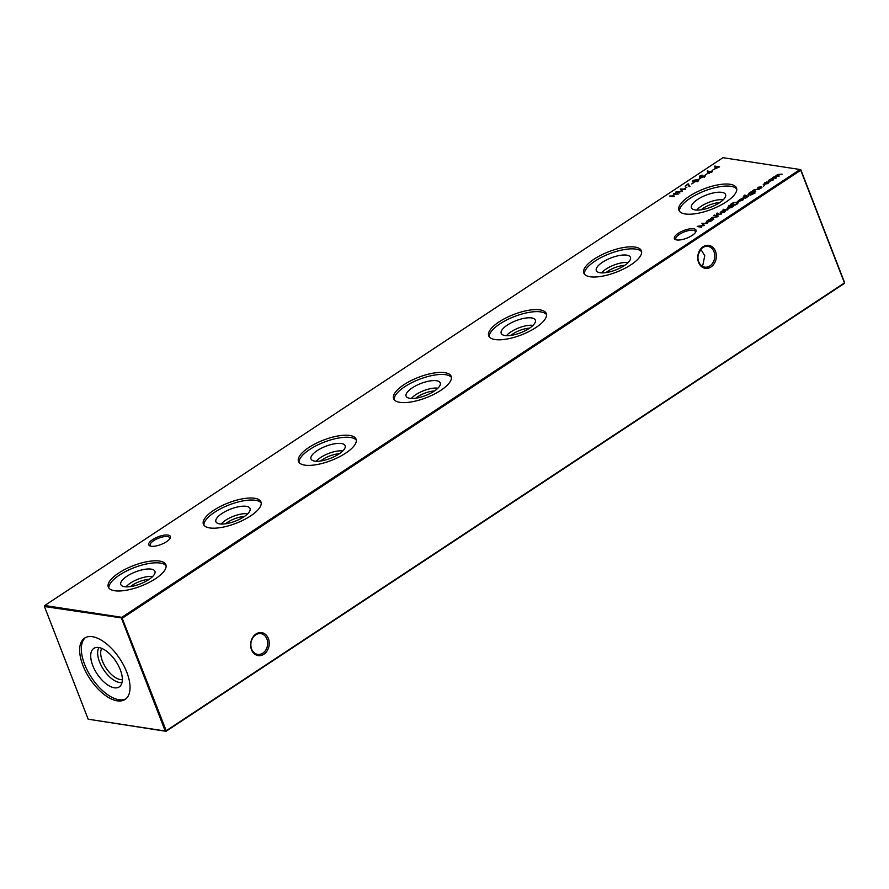 <?xml version="1.0" encoding="UTF-8"?>
<svg xmlns="http://www.w3.org/2000/svg" width="889" height="889" viewBox="0 0 889 889"><rect width="100%" height="100%" fill="white"/><g stroke="black" fill="none" stroke-linecap="round" stroke-linejoin="round"><path stroke-width="1.33" d="M168.021 535.067A11.613 4.101 158.8 0 1 170.155 538.212A11.613 4.101 158.8 0 1 161.931 544.124A11.613 4.101 158.8 0 1 151.119 546.235A11.613 4.101 158.8 0 1 150.108 545.979A11.613 4.101 158.8 0 1 153.353 539.134A11.613 4.101 158.8 0 1 168.021 535.067M169.755 538.845A10.49 3.712 -21.2 0 0 169.732 537.834A10.49 3.712 -21.2 0 0 167.588 536.589A10.49 3.712 -21.2 0 0 155.997 539.334A10.49 3.712 -21.2 0 0 150.174 545.424A10.49 3.712 -21.2 0 0 150.841 546.179M693.664 228.784A11.613 4.101 158.8 0 1 695.798 231.918A11.613 4.101 158.8 0 1 687.575 237.841A11.613 4.101 158.8 0 1 676.762 239.941A11.613 4.101 158.8 0 1 675.751 239.697A11.613 4.101 158.8 0 1 678.996 232.851A11.613 4.101 158.8 0 1 693.664 228.784M695.398 232.562A10.49 3.712 -21.2 0 0 695.376 231.551A10.49 3.712 -21.2 0 0 693.231 230.307A10.49 3.712 -21.2 0 0 681.652 233.051A10.49 3.712 -21.2 0 0 675.818 239.141A10.49 3.712 -21.2 0 0 676.485 239.897M256.01 633.979A11.613 9.257 -81.3 0 1 268.378 638.524A11.613 9.257 -81.3 0 1 263.866 654.237A11.613 9.257 -81.3 0 1 251.487 649.692A11.613 9.257 -81.3 0 1 256.01 633.979M262.811 653.159A10.49 8.368 98.7 0 0 267.622 642.025A10.49 8.368 98.7 0 0 260.855 633.635A10.49 8.368 98.7 0 0 255.71 634.857A10.49 8.368 98.7 0 0 250.909 645.992A10.49 8.368 98.7 0 0 257.677 654.382A10.49 8.368 98.7 0 0 262.811 653.159M703.11 246.731A11.613 9.257 -81.3 0 1 715.489 251.276A11.613 9.257 -81.3 0 1 710.967 266.989A11.613 9.257 -81.3 0 1 698.587 262.433A11.613 9.257 -81.3 0 1 703.11 246.731M709.911 265.9A10.49 8.368 98.7 0 0 714.723 254.776A10.49 8.368 98.7 0 0 707.955 246.386A10.49 8.368 98.7 0 0 702.821 247.598A10.49 8.368 98.7 0 0 698.009 258.732A10.49 8.368 98.7 0 0 704.777 267.122A10.49 8.368 98.7 0 0 709.911 265.9M701.377 265.578L702.921 264.833L704.755 255.71L700.854 249.342M700.654 249.587L698.265 254.621M126.949 576.239A18.302 6.467 158.8 0 1 144.796 569.316A18.302 6.467 158.8 0 1 155.064 571.805A18.302 6.467 158.8 0 1 148.785 579.595A18.302 6.467 158.8 0 1 121.048 584.995A18.302 6.467 158.8 0 1 126.949 576.239M126.082 586.851A16.68 5.89 158.8 0 1 130.505 583.051A16.68 5.89 158.8 0 1 152.597 576.572M130.45 586.584A14.557 5.145 158.8 0 1 132.483 585.095A14.557 5.145 158.8 0 1 149.185 579.317M108.836 588.018A30.871 10.901 158.8 0 1 119.448 575.083A30.871 10.901 158.8 0 1 166.11 565.793M118.659 573.072A30.871 10.901 158.8 0 1 147.696 561.57A30.871 10.901 158.8 0 1 165.865 564.737A30.871 10.901 158.8 0 1 155.497 578.717A30.871 10.901 158.8 0 1 126.471 590.218A30.871 10.901 158.8 0 1 108.302 587.062A30.871 10.901 158.8 0 1 118.659 573.072M222.05 513.442A18.302 6.467 158.8 0 1 239.897 506.519A18.302 6.467 158.8 0 1 250.165 509.008A18.302 6.467 158.8 0 1 243.886 516.798A18.302 6.467 158.8 0 1 216.149 522.199A18.302 6.467 158.8 0 1 222.05 513.442M221.183 524.054A16.68 5.89 158.8 0 1 225.606 520.254A16.68 5.89 158.8 0 1 247.698 513.775M225.562 523.788A14.557 5.145 158.8 0 1 227.584 522.299A14.557 5.145 158.8 0 1 244.286 516.52M203.937 525.221A30.871 10.901 158.8 0 1 214.549 512.297A30.871 10.901 158.8 0 1 261.21 502.996M213.771 510.275A30.871 10.901 158.8 0 1 242.797 498.773A30.871 10.901 158.8 0 1 260.966 501.941A30.871 10.901 158.8 0 1 250.598 515.931A30.871 10.901 158.8 0 1 221.572 527.421A30.871 10.901 158.8 0 1 203.403 524.266A30.871 10.901 158.8 0 1 213.771 510.275M317.151 450.645A18.302 6.467 158.8 0 1 335.009 443.722A18.302 6.467 158.8 0 1 345.265 446.211A18.302 6.467 158.8 0 1 338.987 454.001A18.302 6.467 158.8 0 1 311.25 459.402A18.302 6.467 158.8 0 1 317.151 450.645M316.295 461.258A16.68 5.89 158.8 0 1 320.707 457.468A16.68 5.89 158.8 0 1 342.798 450.979M320.662 460.991A14.557 5.145 158.8 0 1 322.685 459.502A14.557 5.145 158.8 0 1 339.398 453.734M299.037 462.424A30.871 10.901 158.8 0 1 309.661 449.501A30.871 10.901 158.8 0 1 356.322 440.211M308.872 447.478A30.871 10.901 158.8 0 1 337.898 435.977A30.871 10.901 158.8 0 1 356.067 439.144A30.871 10.901 158.8 0 1 345.71 453.134A30.871 10.901 158.8 0 1 316.673 464.625A30.871 10.901 158.8 0 1 298.504 461.469A30.871 10.901 158.8 0 1 308.872 447.478M412.263 387.848A18.302 6.467 158.8 0 1 430.109 380.925A18.302 6.467 158.8 0 1 440.377 383.415A18.302 6.467 158.8 0 1 434.099 391.204A18.302 6.467 158.8 0 1 406.362 396.605A18.302 6.467 158.8 0 1 412.263 387.848M411.396 398.461A16.68 5.89 158.8 0 1 415.819 394.672A16.68 5.89 158.8 0 1 437.91 388.182M415.763 398.205A14.557 5.145 158.8 0 1 417.797 396.705A14.557 5.145 158.8 0 1 434.499 390.938M394.149 399.628A30.871 10.901 158.8 0 1 404.762 386.704A30.871 10.901 158.8 0 1 451.423 377.414M403.973 384.681A30.871 10.901 158.8 0 1 433.01 373.18A30.871 10.901 158.8 0 1 451.179 376.347A30.871 10.901 158.8 0 1 440.811 390.338A30.871 10.901 158.8 0 1 411.785 401.839A30.871 10.901 158.8 0 1 393.616 398.672A30.871 10.901 158.8 0 1 403.973 384.681M507.363 325.052A18.302 6.467 158.8 0 1 525.21 318.129A18.302 6.467 158.8 0 1 535.478 320.618A18.302 6.467 158.8 0 1 529.199 328.408A18.302 6.467 158.8 0 1 501.463 333.808A18.302 6.467 158.8 0 1 507.363 325.052M506.497 335.675A16.68 5.89 158.8 0 1 510.919 331.875A16.68 5.89 158.8 0 1 533.011 325.385M510.875 335.409A14.557 5.145 158.8 0 1 512.897 333.908A14.557 5.145 158.8 0 1 529.6 328.141M489.25 336.831A30.871 10.901 158.8 0 1 499.862 323.907A30.871 10.901 158.8 0 1 546.535 314.617M499.085 321.885A30.871 10.901 158.8 0 1 528.11 310.383A30.871 10.901 158.8 0 1 546.279 313.55A30.871 10.901 158.8 0 1 535.911 327.541A30.871 10.901 158.8 0 1 506.886 339.042A30.871 10.901 158.8 0 1 488.717 335.875A30.871 10.901 158.8 0 1 499.085 321.885M602.464 262.266A18.302 6.467 158.8 0 1 620.322 255.332A18.302 6.467 158.8 0 1 630.579 257.821A18.302 6.467 158.8 0 1 624.311 265.611A18.302 6.467 158.8 0 1 596.563 271.023A18.302 6.467 158.8 0 1 602.464 262.266M601.609 272.879A16.68 5.89 158.8 0 1 606.02 269.078A16.68 5.89 158.8 0 1 628.112 262.588M605.976 272.612A14.557 5.145 158.8 0 1 607.998 271.112A14.557 5.145 158.8 0 1 624.711 265.344M584.362 274.034A30.871 10.901 158.8 0 1 594.974 261.11A30.871 10.901 158.8 0 1 641.636 251.82M594.185 259.088A30.871 10.901 158.8 0 1 623.211 247.598A30.871 10.901 158.8 0 1 641.38 250.754A30.871 10.901 158.8 0 1 631.023 264.744A30.871 10.901 158.8 0 1 601.997 276.246A30.871 10.901 158.8 0 1 583.817 273.079A30.871 10.901 158.8 0 1 594.185 259.088M697.576 199.469A18.302 6.467 158.8 0 1 715.423 192.546A18.302 6.467 158.8 0 1 725.691 195.024A18.302 6.467 158.8 0 1 719.412 202.814A18.302 6.467 158.8 0 1 691.675 208.226A18.302 6.467 158.8 0 1 697.576 199.469M696.709 210.082A16.68 5.89 158.8 0 1 701.132 206.281A16.68 5.89 158.8 0 1 723.224 199.792M701.077 209.815A14.557 5.145 158.8 0 1 703.11 208.315A14.557 5.145 158.8 0 1 719.812 202.548M679.463 211.238A30.871 10.901 158.8 0 1 690.075 198.314A30.871 10.901 158.8 0 1 736.737 189.024M689.286 196.291A30.871 10.901 158.8 0 1 718.323 184.801A30.871 10.901 158.8 0 1 736.492 187.957A30.871 10.901 158.8 0 1 726.124 201.947A30.871 10.901 158.8 0 1 697.098 213.449A30.871 10.901 158.8 0 1 678.929 210.282A30.871 10.901 158.8 0 1 689.286 196.291M120.293 669.773A23.081 11.29 56.6 0 1 120.271 686.041A23.081 11.29 56.6 0 1 106.502 684.108A23.081 11.29 56.6 0 1 92.756 665.55A23.081 11.29 56.6 0 1 95.023 647.792A23.081 11.29 56.6 0 1 120.293 669.773M122.026 682.496A21.392 10.468 56.6 0 1 99.535 661.883A21.392 10.468 56.6 0 1 98.968 647.57M122.349 679.618A19.225 9.412 56.6 0 1 102.402 661.038A19.225 9.412 56.6 0 1 101.746 648.403M125.905 698.832A36.749 17.98 56.6 0 1 84.599 664.294A36.749 17.98 56.6 0 1 85.466 637.591M126.771 672.14A36.749 17.98 56.6 0 1 125.093 699.443A36.749 17.98 56.6 0 1 82.91 665.405A36.749 17.98 56.6 0 1 84.588 638.102A36.749 17.98 56.6 0 1 126.771 672.14M715.312 168.766L714.812 166.087L719.568 166.821L715.312 168.766M711.745 171.466L711.533 172.222L708.411 173.133L707.266 171.066L707.911 170.855L708.289 172.122L712.389 171.11M708.411 173.133L707.788 172.744M713.789 219.216L710.4 218.694L712.422 217.316L717.423 216.816L712.745 217.438L712.245 218.505L713.789 219.216M712.345 218.994L712.089 218.338L712.433 219.005M718.512 216.105L715.112 215.583L718.512 216.105M704.81 176.155L701.91 177.744L704.499 175.844L699.499 177.078L699.81 176L702.099 175.122L699.987 176.744L705.422 175.733M704.288 176.989L704.499 175.844M699.499 177.078L699.932 176.333M700.221 176.111L700.11 177.067M697.921 181.212L693.598 182.078L692.287 181.534L693.042 180.456L697.443 179.545L698.71 180.111L697.921 181.212M685.141 186.157L688.153 183.79L689.931 186.479L689.297 186.746L687.764 184.423L685.141 186.157M679.874 193.024L675.54 192.113L681.685 191.157L680.285 188.979L685.675 189.19L681.285 189.379L682.474 191.313L677.074 192.157L679.874 193.024M773.174 179.234L772.819 180.289L768.929 181.434L768.296 180.878L769.307 179.745L771.441 178.8L773.819 178.956M763.318 186.245L764.262 185.623L763.551 186.234M755.739 191.524L752.35 191.002L754.372 189.613L759.373 189.124L754.694 189.735L754.183 190.802L755.739 191.524M754.294 191.291L754.039 190.646L754.383 191.313M748.694 196.169L745.304 195.647L748.694 196.169M743.271 198.48L743.171 197.002L746.838 196.647L746.604 197.602L744.96 198.314L746.349 196.991L743.015 197.836L743.171 197.002L743.015 197.836M743.593 197.069L743.626 197.814M747.06 197.214L746.838 196.647L746.604 197.602M746.26 197.803L746.349 196.991M737.514 202.448L737.37 201.814C738.748 202.114 738.537 202.859 736.737 204.07L734.981 205.226L730.336 204.514L733.447 202.592L738.259 202.292M727.791 209.971L723.035 209.237L727.791 209.971M716.856 214.805L716.556 213.471L717.256 213.071L717.19 213.827L718.523 213.327L718.079 213.971L721.046 214.427L716.567 214.627L717.145 214.238L716.556 213.471L716.601 214.16M717.067 213.471L717.412 214.405M121.815 617.333L800.044 169.51L722.968 157.686L44.739 605.509L121.815 617.333L166.221 730.736L844.45 282.913L800.745 170.232L122.515 618.055L44.45 606.52L88.155 719.19L165.232 731.025L121.526 618.344L121.815 617.333M674.284 196.725L669.639 196.002L672.062 195.969L674.962 194.046L673.562 193.424L678.207 194.135L675.44 194.124L672.529 196.036L674.284 196.725M725.135 210.96L724.768 212.015L720.879 213.16L720.246 212.604L721.268 211.471L723.39 210.526L725.768 210.671M727.613 208.704L728.047 206.993L730.436 206.004L728.913 205.359L733.681 206.081L731.536 207.548L727.024 208.37M743.671 198.958L742.637 200.214L738.815 201.325L738.159 200.836L741.47 198.669L743.104 198.558L739.404 201.003L743.649 198.892M738.815 201.325L738.248 201.081M744.015 195.624L744.96 195.002L744.271 195.613M754.894 192.757L750.605 195.102L753.327 193.835L753.594 192.546L752.416 193.713L748.594 194.847L748.983 193.169L751.183 191.768L754.872 192.58M754.494 193.446L753.594 192.546M748.594 194.847L747.993 194.502M758.073 188.712L757.973 187.235L761.64 186.868L761.406 187.823L759.762 188.535L761.151 187.212L757.817 188.057L757.973 187.235L757.817 188.057M758.395 187.29L758.439 188.035M761.862 187.446L761.64 186.868L761.406 187.823M761.062 188.035L761.151 187.212M763.873 184.79L764.396 182.99L767.085 181.867L764.784 183.078L764.34 184.456L769.018 182.156L767.874 183.556L763.262 184.445M764.151 184.856L763.895 184.212L764.473 184.812M776.675 176.022L777.23 174.522L782.087 174.122L777.564 174.644L777.931 175.789L779.253 175.989L778.742 176.322L774.73 176.511L774.997 177.644L776.419 177.856L775.919 178.2L772.519 177.678L776.508 175.578M777.564 174.644L778.108 176.233M774.73 176.511L775.164 178.078M684.786 188.524L686.964 187.09L684.786 188.524M691.753 183.923L693.931 182.489L691.753 183.923M698.721 179.322L700.899 177.889L698.721 179.322M705.255 175.011L707.433 173.577L705.255 175.011M713.834 215.56L714.767 214.938L714.078 215.549M706.566 222.594L706.999 220.894L709.233 219.461L712.622 219.983L710.489 221.439L705.977 222.261M712.222 170.41L714.4 168.977L712.222 170.41M701.599 227.262L697.198 226.395L703.41 225.395L701.932 223.261L707.4 223.439L703.01 223.617L704.31 225.473L698.798 226.395L701.599 227.262M800.845 169.81L800.044 169.51L800.845 169.81L844.55 282.48L844.261 283.491L166.032 731.314L88.155 719.19M44.45 606.52L44.739 605.509L44.45 606.52M166.221 730.736L165.232 731.025L166.221 730.736M716.801 214.127L717.512 213.727M720.501 213.249L721.512 212.127M724.657 210.671L721.679 211.538L721.39 212.827L724.357 211.949L724.657 210.671L725.38 211.593M721.535 213.171L720.935 212.56L721.179 213.216M731.236 207.737L731.48 206.159L732.547 206.526M727.869 209.348L728.291 207.648M731.48 206.159L728.469 207.059L728.124 208.37L731.136 207.47M728.269 208.715L727.68 208.104L727.935 208.748M737.614 202.459L738.259 202.659M737.414 203.948L737.103 202.792M731.325 204.248L735.014 204.814L737.159 203.303L736.859 202.147L733.592 202.859L731.491 204.692M737.303 203.67L736.859 202.147M743.304 199.692L742.971 199.08M738.403 201.481L739.392 200.325M738.837 200.47L742.171 198.825L739.581 199.714L738.837 200.47L739.215 201.347M746.371 197.347L747.082 197.302M751.427 192.402L751.183 191.768M754.128 192.824L755.017 193.091M748.838 195.502L749.238 193.824M752.35 192.357L749.438 193.213L749.116 194.513L752.027 193.635L752.35 192.357L753.094 193.269M749.249 194.869L748.649 194.247L748.905 194.902M753.716 191.413L754.628 190.268M754.95 190.39L754.439 191.457M761.173 187.568L761.895 187.523M768.596 182.99L768.374 182.401M764.118 185.445L764.651 183.645M768.552 181.523L769.563 180.4M772.708 178.945L769.718 179.811L769.441 181.1L772.397 180.223L772.708 178.945L773.419 179.867M769.574 181.456L768.974 180.845L769.229 181.489M773.875 178.078L773.719 176.978M773.975 177.633L774.652 177.044M776.786 176.3L777.486 175.166M777.808 175.289L778.186 176.444M774.975 177.167L775.252 178.289M680.63 189.635L681.396 189.668M682.441 191.324L681.285 189.379M677.296 192.724L677.074 192.157M687.964 184.723L688.153 183.79M688.408 184.434L689.797 186.534M692.575 181.812L692.998 181.323L693.287 182.034M697.921 180.234L698.676 180.467M697.721 181.778L698.132 180.845M697.576 181.412L697.887 180.2L696.932 179.878L692.998 181.3M693.542 180.523L694.098 181.745L697.465 181.123L697.887 180.2M704.421 177.344L704.744 176.489M699.743 177.733L700.054 176.644M711.767 219.105L712.678 217.961M713 218.083L712.489 219.15M709.489 220.105L709.233 219.461M710.189 221.628L710.433 220.061L711.5 220.428M706.822 223.25L707.244 221.55M710.433 220.061L707.422 220.95L707.077 222.261L710.089 221.372M707.222 222.617L706.633 221.994L706.888 222.65M707.855 172.855L707.266 171.066M707.522 171.721L708.111 171.521M709.078 172.388L708.289 172.122M709.455 172.522L709.189 173.455M711.4 171.177L709.2 171.877L708.933 172.799L711.089 172.133L711.4 171.177L711.2 172.422M709.066 173.133L709.2 171.877M715.401 168.699L714.712 166.154M714.967 166.81L714.812 166.087M715.834 168.032L717.523 166.91L715.501 166.61L715.945 168.332M702.354 223.872L703.121 223.906M704.166 225.562L703.01 223.617M699.01 226.962L698.798 226.395M716.834 213.738L717.09 214.382M731.947 206.426L732.203 207.07M737.548 202.503L737.792 203.159M738.826 200.681L739.081 201.336M743.348 197.402L743.604 198.058M746.516 197.091L746.771 197.736M758.161 187.635L758.406 188.279M761.317 187.312L761.573 187.957M776.986 175.433L777.23 176.089M774.152 177.3L774.408 177.956M698.009 180.356L698.265 181M704.744 175.989L704.999 176.644M699.787 176.633L700.043 177.289M710.9 220.316L711.156 220.972M711.7 171.344L711.945 171.988M708.611 172.622L708.866 173.277"/></g></svg>
